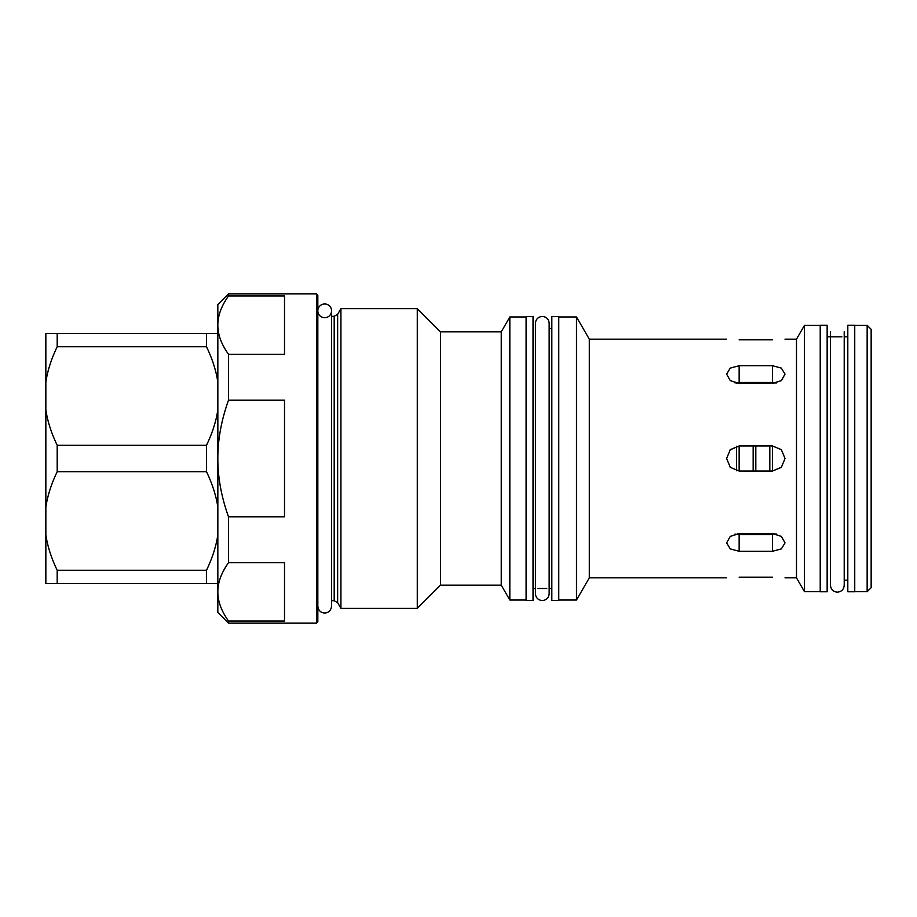 <?xml version="1.0" encoding="UTF-8"?>
<svg xmlns="http://www.w3.org/2000/svg" width="917" height="917" viewBox="0 0 917 917"><rect width="100%" height="100%" fill="white"/><g stroke="black" fill="none" stroke-linecap="round" stroke-linejoin="round"><path stroke-width="1.38" d="M324.698 303.974A6.866 6.866 0 0 1 330.647 314.267A6.866 6.866 0 0 1 318.749 314.267A6.866 6.866 0 0 1 324.698 303.974M847.812 462.317L847.812 591.763L854.747 591.763L854.747 325.237L847.812 325.237L847.812 462.317M827.145 575.119L827.145 325.237L820.222 325.237L820.222 591.763L827.145 591.763L827.145 575.119M551.828 458.5L551.828 600.429L558.762 600.429L558.762 316.571L551.828 316.571L551.828 458.5M526.094 458.5L526.094 600.429L533.029 600.429L533.029 316.571L526.094 316.571L526.094 458.5M781.353 449.639L772.481 445.971L772.481 471.029L781.548 467.154M772.481 533.545L781.353 536.376L785.021 542.875L781.353 548.916L772.481 551.277L739.148 551.277L730.287 548.916L726.619 542.875L730.287 536.376L739.148 533.545L776.665 534.107M776.665 382.893L739.148 383.455L730.287 380.624L726.619 374.125L730.287 368.084L739.148 365.723L772.481 365.723L781.353 368.084L785.021 374.125L781.353 380.624L772.481 383.455M755.814 445.971L755.814 471.029M755.814 533.545L755.814 534.554M755.814 382.446L755.814 383.455M769.822 471.029L769.822 445.971M769.822 383.455L769.822 382.446M769.822 534.554L769.822 533.545M739.148 458.5L739.148 471.029L730.287 467.361L726.619 458.5L730.287 449.639L739.148 445.971L739.148 458.5M734.976 534.107L739.148 534.554L736.489 534.37L739.148 533.545L739.148 534.554L772.481 534.554L772.481 551.277M772.481 365.723L772.481 382.446L739.148 382.446L739.148 383.455M753.155 471.029L753.155 445.971M753.155 383.455L753.155 382.446M753.155 534.554L753.155 533.545M736.489 470.742L736.489 446.258M736.489 383.226L736.489 382.63M217.845 409.727C216.217 421.052 212.435 432.904 206.508 445.261L57.186 445.261C51.26 432.904 47.478 421.052 45.85 409.727L45.85 382.286C47.478 370.949 51.26 359.097 57.186 346.741L206.508 346.741C212.435 359.097 216.217 370.949 217.845 382.286L217.845 525.166M217.845 534.714C216.217 546.051 212.435 557.903 206.508 570.259L206.508 583.499L57.186 583.499L217.845 583.499M45.85 534.714L45.85 583.499L57.186 583.499L57.186 570.259C51.26 557.903 47.478 546.051 45.85 534.714L45.85 507.273C47.478 495.948 51.26 484.096 57.186 471.739L206.508 471.739C212.435 484.096 216.217 495.948 217.845 507.273M206.508 570.259L57.186 570.259M217.845 333.501L45.85 333.501L45.85 382.286M45.85 507.273L45.85 409.727M57.186 346.741L57.186 333.501M206.508 346.741L206.508 333.501M206.508 471.739L206.508 445.261M57.186 471.739L57.186 445.261M217.845 592.875L217.845 590.846C218.051 581.791 221.605 572.414 228.493 562.717L284.511 562.717L284.511 621.015L228.493 621.015C221.605 611.318 218.051 601.942 217.845 592.875L217.845 590.846M217.845 460.529L217.845 456.471C218.051 438.349 221.605 419.585 228.493 400.202L284.511 400.202L284.511 516.798L228.493 516.798C221.605 497.415 218.051 478.651 217.845 460.529L217.833 612.499L228.493 623.159L316.491 623.159L316.491 293.841L228.493 293.841L228.493 295.985L284.511 295.985L284.511 354.283L228.493 354.283C221.605 344.586 218.051 335.209 217.845 326.154C217.845 299.71 217.845 299.71 217.845 326.154L217.845 324.125C218.051 315.058 221.605 305.682 228.493 295.985M217.845 324.125L217.845 326.154M228.493 293.841L217.833 304.501L217.845 456.471M228.493 354.283L228.493 400.202M228.493 621.015L228.493 623.159M228.493 516.798L228.493 562.717M316.491 293.841L317.832 295.171L317.832 621.829L316.491 623.159M730.092 449.846L739.148 445.971L772.481 445.971L781.353 449.639L785.021 458.5L781.353 467.361L772.481 471.029L739.148 471.029L730.287 467.361M739.148 365.723L739.148 382.446L734.976 382.893M739.148 339.829C722.986 339.107 722.986 339.107 739.148 339.829L772.481 339.829C788.654 339.107 788.654 339.107 772.481 339.829M772.481 577.171C788.654 577.893 788.654 577.893 772.481 577.171L739.148 577.171C722.986 577.893 722.986 577.893 739.148 577.171M558.762 316.973L576.495 316.973L576.495 600.027L558.762 600.027M576.495 316.973L589.31 339.164L589.31 577.836L576.495 600.027M785.021 339.164L796.483 339.164L796.483 577.836L804.484 591.694L820.222 591.694M796.483 339.164L804.484 325.306L804.484 591.694M854.747 325.306L867.15 325.306L867.15 591.694L854.747 591.694M867.15 325.306L871.15 329.306L871.15 587.694L867.15 591.694M331.564 316.308L334.189 316.308L334.189 600.692L337.651 602.698L337.651 314.302L340.929 308.628L417.281 308.628L417.281 608.372L440.492 585.161L501.244 585.161L509.829 600.027L526.094 600.027M340.929 308.628L340.929 608.372L417.281 608.372M417.281 308.628L440.492 331.839L440.492 585.161M440.492 331.839L501.244 331.839L501.244 585.161M501.244 331.839L509.829 316.973L509.829 600.027M739.148 534.554L739.148 551.277M844.213 331.702L844.213 585.298C843.812 589.471 841.519 591.752 837.347 592.164C833.175 591.752 830.894 589.471 830.481 585.298L830.481 331.702M533.029 588.496L535.425 588.496L535.425 593.7C535.837 597.873 538.119 600.154 542.291 600.566C546.463 600.154 548.756 597.873 549.157 593.7L549.157 323.3C548.756 319.127 546.463 316.846 542.291 316.434C538.119 316.846 535.837 319.127 535.425 323.3L535.425 593.7M331.564 310.84L331.564 606.16C331.003 610.481 328.71 612.774 324.698 613.026C320.675 612.774 318.394 610.481 317.832 606.16M844.213 580.163L847.812 580.163M827.145 336.837L841.909 336.837M844.213 336.837L847.812 336.837M537.809 588.496L546.773 588.496M549.157 588.496L551.828 588.496M549.157 328.504L551.828 328.504M589.31 577.836L726.619 577.836M785.021 577.836L796.483 577.836M589.31 339.164L726.619 339.164M804.484 325.306L820.222 325.306M331.564 600.692L334.189 600.692M337.651 314.302L334.189 316.308M337.651 602.698L340.929 608.372M509.829 316.973L526.094 316.973"/></g></svg>
